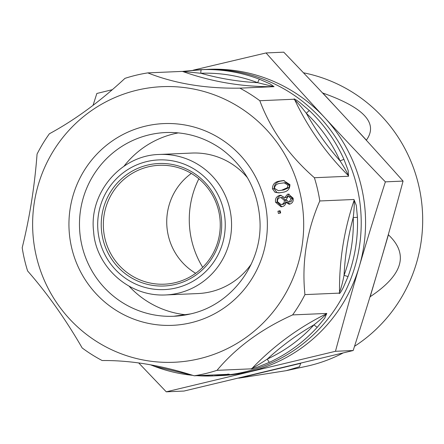 <?xml version="1.0" encoding="UTF-8"?>
<svg xmlns="http://www.w3.org/2000/svg" width="444" height="444" viewBox="0 0 444 444"><rect width="100%" height="100%" fill="white"/><g stroke="black" fill="none" stroke-linecap="round" stroke-linejoin="round"><path stroke-width="0.67" d="M322.277 92.668A156.627 153.902 87.5 0 1 322.799 93.035C364.002 107.576 378.532 123.271 366.383 140.126A156.627 153.902 87.5 0 1 366.716 140.681M388.483 233.999A156.627 153.902 87.5 0 1 388.417 234.804C409.018 254.284 402.941 274.914 370.191 296.703A156.627 153.902 87.5 0 1 369.813 297.413M300.804 363.27A156.627 153.902 87.5 0 1 300.666 363.336L299.472 366.761L286.28 370.657L238.85 378.144A156.627 153.902 87.5 0 1 238.7 378.144M286.28 370.657L306.26 366.344A149.8 147.192 -92.5 0 0 343.04 353.008M354.534 346.298A149.8 147.192 -92.5 0 0 420.102 192.069A149.8 147.192 -92.5 0 0 303.474 72.794M202.703 267.321A90.149 88.584 87.5 0 1 198.862 178.782M193.329 70.135L266.045 52.947C287.312 76.834 306.804 98.335 324.525 117.449A153.252 150.588 87.5 0 1 359.24 266.628C351.815 291.758 343.895 319.98 335.47 351.293L166.267 391.824L138.672 362.915M206.16 69.436A153.252 150.588 87.5 0 1 324.525 117.449C342.196 136.569 362.476 158.036 385.364 181.857C375.324 213.242 366.616 241.497 359.24 266.628A153.252 150.588 87.5 0 1 249.689 371.611A153.252 150.588 87.5 0 1 219.441 375.624M195.665 273.293A59.496 58.464 87.5 0 1 191.331 173.438M175.28 282.656A59.496 58.464 87.5 0 1 164.38 284.182A59.496 58.464 87.5 0 1 103.896 232.856A59.496 58.464 87.5 0 1 148.324 166.827A59.496 58.464 87.5 0 1 159.224 165.301A59.496 58.464 87.5 0 1 219.708 216.628A59.496 58.464 87.5 0 1 175.28 282.656M147.58 165.085A61.3 60.234 87.5 0 1 219.169 242.43A61.3 60.234 87.5 0 1 117.649 266.75A61.3 60.234 87.5 0 1 147.58 165.085M200.194 69.68L182.29 71.44L203.99 69.514A153.252 150.588 87.5 0 1 361.077 216.1A153.252 150.588 87.5 0 1 217.271 375.735L212.51 375.935A3.608 0.672 -92.1 0 1 212.027 375.025M147.808 72.888A153.252 150.588 -92.5 0 0 136.286 75.169A153.252 150.588 -92.5 0 0 124.969 78.355C100.111 101.46 74.914 119.93 49.384 133.772A153.252 150.588 -92.5 0 0 37.063 154.079C34.638 186.308 29.681 217.516 22.2 247.713A153.252 150.588 -92.5 0 0 27.611 270.957C47.364 293.506 65.557 319.175 82.179 347.963A153.252 150.588 -92.5 0 0 102.153 360.534C130.841 360.267 161.522 365.351 194.189 375.796A153.252 150.588 -92.5 0 0 205.711 373.515A153.252 150.588 -92.5 0 0 217.022 370.329C236.164 347.474 261.361 329.004 292.613 314.913A153.252 150.588 -92.5 0 0 304.934 294.611C301.643 262.626 306.593 231.413 319.797 200.971A153.252 150.588 -92.5 0 0 314.385 177.728C288.911 155.428 270.723 129.759 259.812 100.721A153.252 150.588 -92.5 0 0 239.843 88.151C205.433 88.667 174.758 83.577 147.808 72.888L181.973 71.406L200.855 73.266A149.645 147.047 87.5 0 1 257.687 82.689L274.009 86.669L239.843 88.151M200.305 69.675L201.393 69.63A3.608 0.672 87.9 0 0 200.855 73.266A266.838 262.204 -92.5 0 0 257.687 82.689A3.608 0.616 110.9 0 1 259.59 79.282L270.252 83.96L274.009 86.669M259.812 100.721L293.978 99.24C293.667 98.324 295.737 99.512 300.194 102.803L309.435 110.65A3.608 0.472 133.4 0 0 306.354 113.32A149.645 147.047 87.5 0 1 340.049 160.872C344.294 167.405 347.064 172.316 348.368 175.596L348.551 176.246L314.385 177.728M309.435 110.65A153.252 150.588 87.5 0 1 343.939 159.346L348.174 170.502L348.551 176.246M319.797 200.971L353.957 199.489L356.288 205.356L357.442 217.36L353.23 217.516A149.645 147.047 87.5 0 1 344.056 275.336C342.546 282.928 341.036 288.556 339.532 292.208L339.099 293.129L304.934 294.611M357.442 217.36A153.252 150.588 87.5 0 1 348.041 276.573L343.223 287.679C340.665 292.579 339.288 294.394 339.099 293.129M292.613 314.913L326.773 313.431L324.753 318.12L317.294 327.245A3.608 0.477 -137.6 0 1 314.03 324.814A149.645 147.047 87.5 0 1 267.355 359.035C261.033 363.236 255.999 366.283 252.253 368.181L251.187 368.847L217.022 370.329M317.294 327.245A153.252 150.588 87.5 0 1 269.491 362.287L258.297 366.844C253.019 368.62 250.649 369.291 251.187 368.847M194.189 375.796L228.355 374.314L213.586 375.89M154.223 366.25L150.527 364.79M165.518 294.96A70.319 69.092 -92.5 0 0 178.399 293.157A70.319 69.092 -92.5 0 0 230.902 215.118A70.319 69.092 -92.5 0 0 159.424 154.462C120.657 155.134 88.706 193.268 93.623 231.596C95.432 264.474 126.812 296.842 165.518 294.96L197.957 293.556A70.319 69.092 -92.5 0 0 210.839 291.752A70.319 69.092 -92.5 0 0 251.243 264.113M247.502 177.783A70.319 69.092 -92.5 0 0 191.864 153.058L159.424 154.462M199.395 358.724A137.929 135.531 87.5 0 1 38.317 184.693A137.929 135.531 87.5 0 1 266.75 129.981A137.929 135.531 87.5 0 1 199.395 358.724M123.993 166.217A91.952 90.354 87.5 0 1 174.081 133.799A91.952 90.354 87.5 0 1 178.41 132.878M186.302 314.824A91.952 90.354 87.5 0 1 129.198 286.319M300.666 363.336L238.85 378.144M388.417 234.804L370.191 296.703M322.799 93.035L366.383 140.126M266.045 52.947L283.755 52.176C306.638 75.996 326.917 97.464 344.588 116.578C362.31 135.698 381.801 157.198 403.074 181.085C394.649 212.404 386.73 240.626 379.304 265.756C371.928 290.881 363.22 319.142 353.18 350.527L183.977 391.053L166.267 391.824M93.051 105.345L96.836 93.473L112.354 89.682M353.18 350.527L335.47 351.293M403.074 181.085L385.364 181.857M326.773 313.431L326.429 313.803C324.237 316.261 320.102 319.93 314.03 324.814A266.838 262.204 -92.5 0 0 267.355 359.035A3.608 0.622 -114.8 0 0 269.491 362.287M353.957 199.489L354.118 200.322C354.451 204.029 354.157 209.757 353.23 217.516A266.838 262.204 -92.5 0 0 344.056 275.336L348.041 276.573M293.978 99.24L294.816 100.033C297.802 102.803 301.648 107.232 306.354 113.32A266.838 262.204 -92.5 0 0 340.049 160.872L343.939 159.346M182.9 71.584L183.255 71.684A270.446 265.745 -92.5 0 0 273.571 86.663M228.355 374.314L227.966 373.998L228.355 374.314M150.477 364.785L154.262 366.278A3.608 0.616 -69.1 0 1 154.173 365.473M275.036 192.313L278.793 192.89L282.495 192.33C287.418 191.725 289.893 189.15 289.926 184.61L283.5 180.503L279.881 181.08C274.958 181.679 272.488 184.254 272.466 188.794L275.036 192.313L279.653 192.829M282.212 206.649C284.465 206.072 285.664 204.612 285.814 202.264L289.066 204.212L289.871 204.101C292.607 203.086 293.673 201.099 293.073 198.135L288.372 194.089L287.512 194.217L284.737 197.624L280.608 195.26L279.537 195.41C276.29 196.537 274.98 198.829 275.607 202.292L281.069 206.81L282.212 206.649M277.922 211.239L278.444 213.486L280.652 212.959L280.131 210.711L277.922 211.239L279.592 211.166L280.042 213.103M285.814 202.264L287.49 202.192L289.954 204.079M275.607 202.292L277.278 202.22L281.907 206.71M279.537 195.41L281.207 195.338C277.961 196.464 276.651 198.757 277.278 202.22M284.737 197.624L286.408 197.552L289.183 194.139L287.512 194.217M280.203 211.022L279.592 211.166M272.466 188.794L274.137 188.717L276.712 192.241M279.881 181.08L281.552 181.002C276.634 181.607 274.159 184.182 274.137 188.717M284.265 180.503L281.552 181.002M292.751 198.512L290.209 196.331L287.978 196.476L286.208 199.728L288.767 201.937L291.009 201.781L292.751 198.512L291.075 198.585L288.533 196.403M288.767 201.937L291.009 201.781M285.842 202.264L285.908 200.205L282.534 197.469L280.092 197.652C278.049 198.285 277.217 199.667 277.589 201.798L280.958 204.501L283.4 204.318L285.814 202.347M280.958 204.501L283.4 204.318M289.616 185.037L285.72 182.667L280.408 183.328C276.901 183.583 274.914 185.242 274.453 188.317L278.31 190.665L283.649 190.004L288.977 187.657L289.616 185.037L287.94 185.109L284.043 182.739M278.31 190.665L283.649 190.004M285.908 200.205L284.238 200.277L280.858 197.541M281.729 204.39C283.76 203.763 284.593 202.392 284.238 200.277M289.338 201.854L291.075 198.585M288.977 187.657L287.301 187.729L287.94 185.109M281.979 190.076L287.301 187.729M176.168 287.934A64.907 63.781 87.5 0 1 100.366 206.038A64.907 63.781 87.5 0 1 207.864 180.292A64.907 63.781 87.5 0 1 176.168 287.934M191.025 322.744A100.966 99.212 -92.5 0 0 240.326 155.3A100.966 99.212 -92.5 0 0 73.11 195.354A100.966 99.212 -92.5 0 0 191.025 322.744M190.654 313.897A91.952 90.354 87.5 0 1 173.809 316.261A91.952 90.354 87.5 0 1 80.336 236.935A91.952 90.354 87.5 0 1 149.001 134.887A91.952 90.354 87.5 0 1 165.845 132.528C186.319 131.824 204.989 137.435 221.856 149.373C245.299 167.088 257.992 190.803 259.94 220.507C262.582 263.409 231.668 304.911 190.598 313.908L173.809 316.261M201.393 69.63A153.252 150.588 87.5 0 1 259.59 79.282M196.953 375.68L212.51 375.935A153.252 150.588 87.5 0 1 196.958 375.68M154.262 366.278L192.707 375.324A153.252 150.588 87.5 0 1 154.307 366.283M326.429 313.803A270.446 265.745 -92.5 0 0 252.253 368.181M354.118 200.322A270.446 265.745 -92.5 0 0 339.532 292.208M294.816 100.033A270.446 265.745 -92.5 0 0 348.368 175.596M251.72 368.592L251.409 368.775M273.582 86.663L274.076 86.663M229.271 374.198L228.383 374.314M212.51 375.935L213.503 375.896"/></g></svg>
